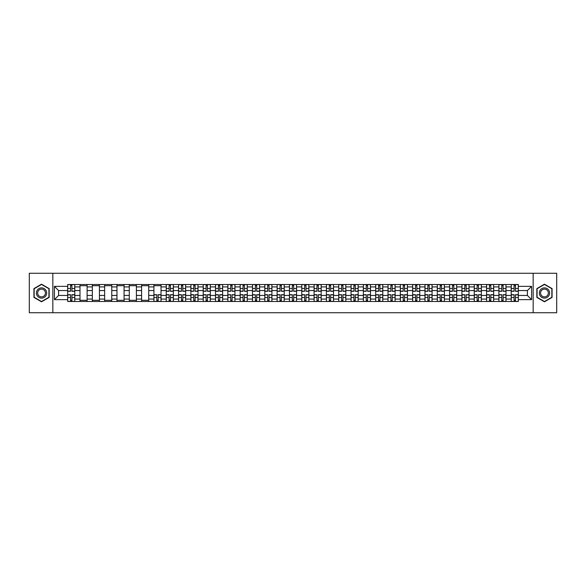 <?xml version="1.0" encoding="UTF-8"?>
<svg xmlns="http://www.w3.org/2000/svg" width="586" height="586" viewBox="0 0 586 586"><rect width="100%" height="100%" fill="white"/><g stroke="black" fill="none" stroke-linecap="round" stroke-linejoin="round"><path stroke-width="0.88" d="M533.165 312.741L556.7 312.741L556.7 273.259L29.3 273.259L29.3 312.741L533.165 312.741L533.165 273.259M80.004 301.49L80.004 286.92L74.788 286.92L74.788 301.49M74.788 286.92L74.788 284.51M80.004 286.92L80.004 284.51M87.109 284.51L87.109 301.49M92.324 301.49L92.324 284.51M99.43 284.51L99.43 301.49M104.645 301.49L104.645 284.51M111.75 284.51L111.75 301.49M116.966 301.49L116.966 284.51M124.071 284.51L124.071 301.49M129.286 301.49L129.286 284.51M136.392 284.51L136.392 301.49M141.607 301.49L141.607 284.51M148.712 284.51L148.712 301.49M153.92 301.49L153.92 284.51M161.033 284.51L161.033 301.49M166.241 301.49L166.241 284.51M173.353 284.51L173.353 301.49M178.562 301.49L178.562 284.51M185.674 284.51L185.674 301.49M190.882 301.49L190.882 284.51M197.995 284.51L197.995 301.49M203.203 301.49L203.203 284.51M210.315 284.51L210.315 301.49M215.523 301.49L215.523 284.51M222.636 284.51L222.636 301.49M227.844 301.49L227.844 284.51M234.949 284.51L234.949 301.49M240.165 301.49L240.165 284.51M247.27 284.51L247.27 301.49M252.485 301.49L252.485 284.51M259.591 284.51L259.591 301.49M264.806 301.49L264.806 284.51M271.911 284.51L271.911 301.49M277.127 301.49L277.127 284.51M284.232 284.51L284.232 301.49M289.447 301.49L289.447 284.51M296.553 284.51L296.553 301.49M301.768 301.49L301.768 284.51M308.873 284.51L308.873 301.49M314.089 301.49L314.089 284.51M321.194 284.51L321.194 301.49M326.409 301.49L326.409 284.51M333.515 284.51L333.515 301.49M338.73 301.49L338.73 284.51M345.835 284.51L345.835 301.49M351.051 301.49L351.051 284.51M358.156 284.51L358.156 301.49M363.364 301.49L363.364 284.51M370.477 284.51L370.477 301.49M375.685 301.49L375.685 284.51M382.797 284.51L382.797 301.49M388.005 301.49L388.005 284.51M395.118 284.51L395.118 301.49M400.326 301.49L400.326 284.51M407.438 284.51L407.438 301.49M412.647 301.49L412.647 284.51M419.759 284.51L419.759 301.49M424.967 301.49L424.967 284.51M432.08 284.51L432.08 301.49M437.288 301.49L437.288 284.51M444.393 284.51L444.393 301.49M449.608 301.49L449.608 284.51M456.714 284.51L456.714 301.49M461.929 301.49L461.929 284.51M469.034 284.51L469.034 301.49M474.25 301.49L474.25 284.51M481.355 284.51L481.355 301.49M486.57 301.49L486.57 284.51M493.676 284.51L493.676 301.49M498.891 301.49L498.891 284.51M505.996 284.51L505.996 301.49M511.212 301.49L511.212 284.51M511.212 295.447L505.996 295.447M498.891 295.447L493.676 295.447M486.57 295.447L481.355 295.447M474.25 295.447L469.034 295.447M461.929 295.447L456.714 295.447M449.608 295.447L444.393 295.447M437.288 295.447L432.08 295.447M424.967 295.447L419.759 295.447M412.647 295.447L407.438 295.447M400.326 295.447L395.118 295.447M388.005 295.447L382.797 295.447M375.685 295.447L370.477 295.447M363.364 295.447L358.156 295.447M351.051 295.447L345.835 295.447M338.73 295.447L333.515 295.447M326.409 295.447L321.194 295.447M314.089 295.447L308.873 295.447M301.768 295.447L296.553 295.447M289.447 295.447L284.232 295.447M277.127 295.447L271.911 295.447M264.806 295.447L259.591 295.447M252.485 295.447L247.27 295.447M240.165 295.447L234.949 295.447M227.844 295.447L222.636 295.447M215.523 295.447L210.315 295.447M203.203 295.447L197.995 295.447M190.882 295.447L185.674 295.447M178.562 295.447L173.353 295.447M166.241 295.447L161.033 295.447M153.92 295.447L148.712 295.447M141.607 295.447L136.392 295.447M129.286 295.447L124.071 295.447M116.966 295.447L111.75 295.447M104.645 295.447L99.43 295.447M92.324 295.447L87.109 295.447M80.004 295.447L74.788 295.447M511.212 290.553L505.996 290.553M498.891 290.553L493.676 290.553M486.57 290.553L481.355 290.553M474.25 290.553L469.034 290.553M461.929 290.553L456.714 290.553M449.608 290.553L444.393 290.553M437.288 290.553L432.08 290.553M424.967 290.553L419.759 290.553M412.647 290.553L407.438 290.553M400.326 290.553L395.118 290.553M388.005 290.553L382.797 290.553M375.685 290.553L370.477 290.553M363.364 290.553L358.156 290.553M351.051 290.553L345.835 290.553M338.73 290.553L333.515 290.553M326.409 290.553L321.194 290.553M314.089 290.553L308.873 290.553M301.768 290.553L296.553 290.553M289.447 290.553L284.232 290.553M277.127 290.553L271.911 290.553M264.806 290.553L259.591 290.553M252.485 290.553L247.27 290.553M240.165 290.553L234.949 290.553M227.844 290.553L222.636 290.553M215.523 290.553L210.315 290.553M203.203 290.553L197.995 290.553M190.882 290.553L185.674 290.553M178.562 290.553L173.353 290.553M166.241 290.553L161.033 290.553M153.92 290.553L148.712 290.553M141.607 290.553L136.392 290.553M129.286 290.553L124.071 290.553M116.966 290.553L111.75 290.553M104.645 290.553L99.43 290.553M92.324 290.553L87.109 290.553M80.004 290.553L74.788 290.553M58.6 295.447L67.683 295.447L67.683 290.553L58.6 290.553L58.6 295.447L54.417 299.636L54.417 286.364L67.683 286.364L67.683 290.553M518.317 290.553L518.317 295.447L527.4 295.447L527.4 290.553L518.317 290.553L518.317 284.51L67.683 284.51L67.683 286.364M518.317 286.364L531.583 286.364L531.583 299.636L518.317 299.636L518.317 295.447M67.683 295.447L67.683 301.49L518.317 301.49L518.317 299.636M67.683 299.636L54.417 299.636M52.835 312.741L52.835 273.259M49.165 288.598L41.54 284.203L33.922 288.598L33.922 297.402L41.54 301.797L49.165 297.402L49.165 288.598M552.078 288.598L544.46 284.203L536.835 288.598L536.835 297.402L544.46 301.797L552.078 297.402L552.078 288.598M71.91 300.303L70.562 300.303M70.562 285.697L71.91 285.697M87.109 300.303L80.004 300.303M80.004 285.697L87.109 285.697M99.43 300.303L92.324 300.303M92.324 285.697L99.43 285.697M111.75 300.303L104.645 300.303M104.645 285.697L111.75 285.697M124.071 300.303L116.966 300.303M116.966 285.697L124.071 285.697M136.392 300.303L129.286 300.303M129.286 285.697L136.392 285.697M148.712 300.303L141.607 300.303M141.607 285.697L148.712 285.697M158.147 300.303L156.806 300.303M153.92 285.697L161.033 285.697M170.467 300.303L169.127 300.303M169.127 285.697L170.467 285.697M182.788 300.303L181.448 300.303M181.448 285.697L182.788 285.697M195.109 300.303L193.768 300.303M193.768 285.697L195.109 285.697M207.429 300.303L206.089 300.303M206.089 285.697L207.429 285.697M219.75 300.303L218.41 300.303M218.41 285.697L219.75 285.697M232.071 300.303L230.73 300.303M230.73 285.697L232.071 285.697M244.391 300.303L243.051 300.303M243.051 285.697L244.391 285.697M256.712 300.303L255.371 300.303M255.371 285.697L256.712 285.697M269.033 300.303L267.685 300.303M267.685 285.697L269.033 285.697M281.353 300.303L280.005 300.303M280.005 285.697L281.353 285.697M293.674 300.303L292.326 300.303M292.326 285.697L293.674 285.697M305.995 300.303L304.647 300.303M304.647 285.697L305.995 285.697M318.315 300.303L316.967 300.303M316.967 285.697L318.315 285.697M330.629 300.303L329.288 300.303M329.288 285.697L330.629 285.697M342.949 300.303L341.609 300.303M341.609 285.697L342.949 285.697M355.27 300.303L353.929 300.303M353.929 285.697L355.27 285.697M367.59 300.303L366.25 300.303M366.25 285.697L367.59 285.697M379.911 300.303L378.571 300.303M378.571 285.697L379.911 285.697M392.232 300.303L390.891 300.303M390.891 285.697L392.232 285.697M404.552 300.303L403.212 300.303M403.212 285.697L404.552 285.697M416.873 300.303L415.533 300.303M415.533 285.697L416.873 285.697M429.194 300.303L427.853 300.303M427.853 285.697L429.194 285.697M441.514 300.303L440.174 300.303M440.174 285.697L441.514 285.697M453.835 300.303L452.495 300.303M452.495 285.697L453.835 285.697M466.156 300.303L464.815 300.303M464.815 285.697L466.156 285.697M478.476 300.303L477.129 300.303M477.129 285.697L478.476 285.697M490.797 300.303L489.449 300.303M489.449 285.697L490.797 285.697M503.118 300.303L501.77 300.303M501.77 285.697L503.118 285.697M515.438 300.303L514.09 300.303M514.09 285.697L515.438 285.697M54.417 286.364L58.6 290.553M527.4 295.447L531.583 299.636M527.4 290.553L531.583 286.364M71.91 291.301L71.91 284.591L74.752 284.591L74.752 291.301L71.91 291.301M70.562 285.616L71.91 285.616M73.052 284.591L67.72 284.591L67.72 291.301L70.562 291.301L70.562 284.591L69.419 284.591M70.562 294.699L70.562 301.409L67.72 301.409L67.72 294.699L70.562 294.699M71.91 300.384L70.562 300.384M69.419 301.409L74.752 301.409L74.752 294.699L71.91 294.699L71.91 301.409L73.052 301.409M37.094 295.564A5.135 5.135 0 0 0 44.111 297.446A5.135 5.135 0 0 0 45.986 290.436A5.135 5.135 0 0 0 38.976 288.554A5.135 5.135 0 0 0 37.094 295.564M38.178 294.941A3.89 3.89 0 0 0 43.481 296.37A3.89 3.89 0 0 0 44.91 291.059A3.89 3.89 0 0 0 39.599 289.63A3.89 3.89 0 0 0 38.178 294.941M41.54 284.474L48.924 288.737L48.924 297.263L41.54 301.526L34.156 297.263L34.156 288.737L41.54 284.474M540.014 295.564A5.135 5.135 0 0 0 547.024 297.446A5.135 5.135 0 0 0 548.906 290.436A5.135 5.135 0 0 0 541.889 288.554A5.135 5.135 0 0 0 540.014 295.564M541.09 294.941A3.89 3.89 0 0 0 546.401 296.37A3.89 3.89 0 0 0 547.822 291.059A3.89 3.89 0 0 0 542.519 289.63A3.89 3.89 0 0 0 541.09 294.941M544.46 284.474L551.844 288.737L551.844 297.263L544.46 301.526L537.076 297.263L537.076 288.737L544.46 284.474M170.467 291.301L170.467 284.591L173.31 284.591L173.31 291.301L170.467 291.301M169.127 285.616L170.467 285.616M171.617 284.591L166.285 284.591L166.285 291.301L169.127 291.301L169.127 284.591L167.984 284.591M182.788 291.301L182.788 284.591L185.63 284.591L185.63 291.301L182.788 291.301M181.448 285.616L182.788 285.616M183.938 284.591L178.605 284.591L178.605 291.301L181.448 291.301L181.448 284.591L180.305 284.591M195.109 291.301L195.109 284.591L197.951 284.591L197.951 291.301L195.109 291.301M193.768 285.616L195.109 285.616M196.251 284.591L190.926 284.591L190.926 291.301L193.768 291.301L193.768 284.591L192.618 284.591M207.429 291.301L207.429 284.591L210.271 284.591L210.271 291.301L207.429 291.301M206.089 285.616L207.429 285.616M208.572 284.591L203.247 284.591L203.247 291.301L206.089 291.301L206.089 284.591L204.939 284.591M219.75 291.301L219.75 284.591L222.592 284.591L222.592 291.301L219.75 291.301M218.41 285.616L219.75 285.616M220.893 284.591L215.567 284.591L215.567 291.301L218.41 291.301L218.41 284.591L217.26 284.591M232.071 291.301L232.071 284.591L234.913 284.591L234.913 291.301L232.071 291.301M230.73 285.616L232.071 285.616M233.213 284.591L227.888 284.591L227.888 291.301L230.73 291.301L230.73 284.591L229.58 284.591M244.391 291.301L244.391 284.591L247.233 284.591L247.233 291.301L244.391 291.301M243.051 285.616L244.391 285.616M245.534 284.591L240.201 284.591L240.201 291.301L243.051 291.301L243.051 284.591L241.901 284.591M256.712 291.301L256.712 284.591L259.554 284.591L259.554 291.301L256.712 291.301M255.371 285.616L256.712 285.616M257.855 284.591L252.522 284.591L252.522 291.301L255.371 291.301L255.371 284.591L254.221 284.591M269.033 291.301L269.033 284.591L271.875 284.591L271.875 291.301L269.033 291.301M267.685 285.616L269.033 285.616M270.175 284.591L264.843 284.591L264.843 291.301L267.685 291.301L267.685 284.591L266.542 284.591M281.353 291.301L281.353 284.591L284.195 284.591L284.195 291.301L281.353 291.301M280.005 285.616L281.353 285.616M282.496 284.591L277.163 284.591L277.163 291.301L280.005 291.301L280.005 284.591L278.863 284.591M293.674 291.301L293.674 284.591L296.516 284.591L296.516 291.301L293.674 291.301M292.326 285.616L293.674 285.616M294.817 284.591L289.484 284.591L289.484 291.301L292.326 291.301L292.326 284.591L291.183 284.591M305.995 291.301L305.995 284.591L308.837 284.591L308.837 291.301L305.995 291.301M304.647 285.616L305.995 285.616M307.137 284.591L301.805 284.591L301.805 291.301L304.647 291.301L304.647 284.591L303.504 284.591M318.315 291.301L318.315 284.591L321.157 284.591L321.157 291.301L318.315 291.301M316.967 285.616L318.315 285.616M319.458 284.591L314.125 284.591L314.125 291.301L316.967 291.301L316.967 284.591L315.825 284.591M330.629 291.301L330.629 284.591L333.478 284.591L333.478 291.301L330.629 291.301M329.288 285.616L330.629 285.616M331.779 284.591L326.446 284.591L326.446 291.301L329.288 291.301L329.288 284.591L328.145 284.591M342.949 291.301L342.949 284.591L345.799 284.591L345.799 291.301L342.949 291.301M341.609 285.616L342.949 285.616M344.099 284.591L338.767 284.591L338.767 291.301L341.609 291.301L341.609 284.591L340.466 284.591M355.27 291.301L355.27 284.591L358.112 284.591L358.112 291.301L355.27 291.301M353.929 285.616L355.27 285.616M356.42 284.591L351.087 284.591L351.087 291.301L353.929 291.301L353.929 284.591L352.787 284.591M367.59 291.301L367.59 284.591L370.433 284.591L370.433 291.301L367.59 291.301M366.25 285.616L367.59 285.616M368.74 284.591L363.408 284.591L363.408 291.301L366.25 291.301L366.25 284.591L365.107 284.591M379.911 291.301L379.911 284.591L382.753 284.591L382.753 291.301L379.911 291.301M378.571 285.616L379.911 285.616M381.061 284.591L375.729 284.591L375.729 291.301L378.571 291.301L378.571 284.591L377.428 284.591M392.232 291.301L392.232 284.591L395.074 284.591L395.074 291.301L392.232 291.301M390.891 285.616L392.232 285.616M393.382 284.591L388.049 284.591L388.049 291.301L390.891 291.301L390.891 284.591L389.749 284.591M404.552 291.301L404.552 284.591L407.395 284.591L407.395 291.301L404.552 291.301M403.212 285.616L404.552 285.616M405.695 284.591L400.37 284.591L400.37 291.301L403.212 291.301L403.212 284.591L402.062 284.591M416.873 291.301L416.873 284.591L419.715 284.591L419.715 291.301L416.873 291.301M415.533 285.616L416.873 285.616M418.016 284.591L412.69 284.591L412.69 291.301L415.533 291.301L415.533 284.591L414.383 284.591M429.194 291.301L429.194 284.591L432.036 284.591L432.036 291.301L429.194 291.301M427.853 285.616L429.194 285.616M430.336 284.591L425.011 284.591L425.011 291.301L427.853 291.301L427.853 284.591L426.703 284.591M441.514 291.301L441.514 284.591L444.356 284.591L444.356 291.301L441.514 291.301M440.174 285.616L441.514 285.616M442.657 284.591L437.332 284.591L437.332 291.301L440.174 291.301L440.174 284.591L439.024 284.591M453.835 291.301L453.835 284.591L456.677 284.591L456.677 291.301L453.835 291.301M452.495 285.616L453.835 285.616M454.978 284.591L449.645 284.591L449.645 291.301L452.495 291.301L452.495 284.591L451.345 284.591M466.156 291.301L466.156 284.591L468.998 284.591L468.998 291.301L466.156 291.301M464.815 285.616L466.156 285.616M467.298 284.591L461.966 284.591L461.966 291.301L464.815 291.301L464.815 284.591L463.665 284.591M478.476 291.301L478.476 284.591L481.318 284.591L481.318 291.301L478.476 291.301M477.129 285.616L478.476 285.616M479.619 284.591L474.286 284.591L474.286 291.301L477.129 291.301L477.129 284.591L475.986 284.591M490.797 291.301L490.797 284.591L493.639 284.591L493.639 291.301L490.797 291.301M489.449 285.616L490.797 285.616M491.94 284.591L486.607 284.591L486.607 291.301L489.449 291.301L489.449 284.591L488.306 284.591M503.118 291.301L503.118 284.591L505.96 284.591L505.96 291.301L503.118 291.301M501.77 285.616L503.118 285.616M504.26 284.591L498.928 284.591L498.928 291.301L501.77 291.301L501.77 284.591L500.627 284.591M156.806 294.699L156.806 301.409L153.964 301.409L153.964 294.699L156.806 294.699M158.147 300.384L156.806 300.384M155.664 301.409L160.989 301.409L160.989 294.699L158.147 294.699L158.147 301.409L159.297 301.409M169.127 294.699L169.127 301.409L166.285 301.409L166.285 294.699L169.127 294.699M170.467 300.384L169.127 300.384M167.984 301.409L173.31 301.409L173.31 294.699L170.467 294.699L170.467 301.409L171.617 301.409M181.448 294.699L181.448 301.409L178.605 301.409L178.605 294.699L181.448 294.699M182.788 300.384L181.448 300.384M180.305 301.409L185.63 301.409L185.63 294.699L182.788 294.699L182.788 301.409L183.938 301.409M193.768 294.699L193.768 301.409L190.926 301.409L190.926 294.699L193.768 294.699M195.109 300.384L193.768 300.384M192.618 301.409L197.951 301.409L197.951 294.699L195.109 294.699L195.109 301.409L196.251 301.409M206.089 294.699L206.089 301.409L203.247 301.409L203.247 294.699L206.089 294.699M207.429 300.384L206.089 300.384M204.939 301.409L210.271 301.409L210.271 294.699L207.429 294.699L207.429 301.409L208.572 301.409M218.41 294.699L218.41 301.409L215.567 301.409L215.567 294.699L218.41 294.699M219.75 300.384L218.41 300.384M217.26 301.409L222.592 301.409L222.592 294.699L219.75 294.699L219.75 301.409L220.893 301.409M230.73 294.699L230.73 301.409L227.888 301.409L227.888 294.699L230.73 294.699M232.071 300.384L230.73 300.384M229.58 301.409L234.913 301.409L234.913 294.699L232.071 294.699L232.071 301.409L233.213 301.409M243.051 294.699L243.051 301.409L240.201 301.409L240.201 294.699L243.051 294.699M244.391 300.384L243.051 300.384M241.901 301.409L247.233 301.409L247.233 294.699L244.391 294.699L244.391 301.409L245.534 301.409M255.371 294.699L255.371 301.409L252.522 301.409L252.522 294.699L255.371 294.699M256.712 300.384L255.371 300.384M254.221 301.409L259.554 301.409L259.554 294.699L256.712 294.699L256.712 301.409L257.855 301.409M267.685 294.699L267.685 301.409L264.843 301.409L264.843 294.699L267.685 294.699M269.033 300.384L267.685 300.384M266.542 301.409L271.875 301.409L271.875 294.699L269.033 294.699L269.033 301.409L270.175 301.409M280.005 294.699L280.005 301.409L277.163 301.409L277.163 294.699L280.005 294.699M281.353 300.384L280.005 300.384M278.863 301.409L284.195 301.409L284.195 294.699L281.353 294.699L281.353 301.409L282.496 301.409M292.326 294.699L292.326 301.409L289.484 301.409L289.484 294.699L292.326 294.699M293.674 300.384L292.326 300.384M291.183 301.409L296.516 301.409L296.516 294.699L293.674 294.699L293.674 301.409L294.817 301.409M304.647 294.699L304.647 301.409L301.805 301.409L301.805 294.699L304.647 294.699M305.995 300.384L304.647 300.384M303.504 301.409L308.837 301.409L308.837 294.699L305.995 294.699L305.995 301.409L307.137 301.409M316.967 294.699L316.967 301.409L314.125 301.409L314.125 294.699L316.967 294.699M318.315 300.384L316.967 300.384M315.825 301.409L321.157 301.409L321.157 294.699L318.315 294.699L318.315 301.409L319.458 301.409M329.288 294.699L329.288 301.409L326.446 301.409L326.446 294.699L329.288 294.699M330.629 300.384L329.288 300.384M328.145 301.409L333.478 301.409L333.478 294.699L330.629 294.699L330.629 301.409L331.779 301.409M341.609 294.699L341.609 301.409L338.767 301.409L338.767 294.699L341.609 294.699M342.949 300.384L341.609 300.384M340.466 301.409L345.799 301.409L345.799 294.699L342.949 294.699L342.949 301.409L344.099 301.409M353.929 294.699L353.929 301.409L351.087 301.409L351.087 294.699L353.929 294.699M355.27 300.384L353.929 300.384M352.787 301.409L358.112 301.409L358.112 294.699L355.27 294.699L355.27 301.409L356.42 301.409M366.25 294.699L366.25 301.409L363.408 301.409L363.408 294.699L366.25 294.699M367.59 300.384L366.25 300.384M365.107 301.409L370.433 301.409L370.433 294.699L367.59 294.699L367.59 301.409L368.74 301.409M378.571 294.699L378.571 301.409L375.729 301.409L375.729 294.699L378.571 294.699M379.911 300.384L378.571 300.384M377.428 301.409L382.753 301.409L382.753 294.699L379.911 294.699L379.911 301.409L381.061 301.409M390.891 294.699L390.891 301.409L388.049 301.409L388.049 294.699L390.891 294.699M392.232 300.384L390.891 300.384M389.749 301.409L395.074 301.409L395.074 294.699L392.232 294.699L392.232 301.409L393.382 301.409M403.212 294.699L403.212 301.409L400.37 301.409L400.37 294.699L403.212 294.699M404.552 300.384L403.212 300.384M402.062 301.409L407.395 301.409L407.395 294.699L404.552 294.699L404.552 301.409L405.695 301.409M415.533 294.699L415.533 301.409L412.69 301.409L412.69 294.699L415.533 294.699M416.873 300.384L415.533 300.384M414.383 301.409L419.715 301.409L419.715 294.699L416.873 294.699L416.873 301.409L418.016 301.409M427.853 294.699L427.853 301.409L425.011 301.409L425.011 294.699L427.853 294.699M429.194 300.384L427.853 300.384M426.703 301.409L432.036 301.409L432.036 294.699L429.194 294.699L429.194 301.409L430.336 301.409M440.174 294.699L440.174 301.409L437.332 301.409L437.332 294.699L440.174 294.699M441.514 300.384L440.174 300.384M439.024 301.409L444.356 301.409L444.356 294.699L441.514 294.699L441.514 301.409L442.657 301.409M452.495 294.699L452.495 301.409L449.645 301.409L449.645 294.699L452.495 294.699M453.835 300.384L452.495 300.384M451.345 301.409L456.677 301.409L456.677 294.699L453.835 294.699L453.835 301.409L454.978 301.409M464.815 294.699L464.815 301.409L461.966 301.409L461.966 294.699L464.815 294.699M466.156 300.384L464.815 300.384M463.665 301.409L468.998 301.409L468.998 294.699L466.156 294.699L466.156 301.409L467.298 301.409M477.129 294.699L477.129 301.409L474.286 301.409L474.286 294.699L477.129 294.699M478.476 300.384L477.129 300.384M475.986 301.409L481.318 301.409L481.318 294.699L478.476 294.699L478.476 301.409L479.619 301.409M489.449 294.699L489.449 301.409L486.607 301.409L486.607 294.699L489.449 294.699M490.797 300.384L489.449 300.384M488.306 301.409L493.639 301.409L493.639 294.699L490.797 294.699L490.797 301.409L491.94 301.409M501.77 294.699L501.77 301.409L498.928 301.409L498.928 294.699L501.77 294.699M503.118 300.384L501.77 300.384M500.627 301.409L505.96 301.409L505.96 294.699L503.118 294.699L503.118 301.409L504.26 301.409M515.438 291.301L515.438 284.591L518.28 284.591L518.28 291.301L515.438 291.301M514.09 285.616L515.438 285.616M516.581 284.591L511.248 284.591L511.248 291.301L514.09 291.301L514.09 284.591L512.948 284.591M514.09 294.699L514.09 301.409L511.248 301.409L511.248 294.699L514.09 294.699M515.438 300.384L514.09 300.384M512.948 301.409L518.28 301.409L518.28 294.699L515.438 294.699L515.438 301.409L516.581 301.409M498.891 286.92L493.676 286.92M486.57 286.92L481.355 286.92M474.25 286.92L469.034 286.92M461.929 286.92L456.714 286.92M449.608 286.92L444.393 286.92M437.288 286.92L432.08 286.92M424.967 286.92L419.759 286.92M412.647 286.92L407.438 286.92M400.326 286.92L395.118 286.92M388.005 286.92L382.797 286.92M375.685 286.92L370.477 286.92M363.364 286.92L358.156 286.92M351.051 286.92L345.835 286.92M338.73 286.92L333.515 286.92M326.409 286.92L321.194 286.92M314.089 286.92L308.873 286.92M301.768 286.92L296.553 286.92M289.447 286.92L284.232 286.92M277.127 286.92L271.911 286.92M264.806 286.92L259.591 286.92M252.485 286.92L247.27 286.92M240.165 286.92L234.949 286.92M227.844 286.92L222.636 286.92M215.523 286.92L210.315 286.92M203.203 286.92L197.995 286.92M190.882 286.92L185.674 286.92M178.562 286.92L173.353 286.92M166.241 286.92L161.033 286.92M153.92 286.92L148.712 286.92M141.607 286.92L136.392 286.92M129.286 286.92L124.071 286.92M116.966 286.92L111.75 286.92M104.645 286.92L99.43 286.92M92.324 286.92L87.109 286.92M511.212 286.92L505.996 286.92M498.891 299.08L493.676 299.08M486.57 299.08L481.355 299.08M474.25 299.08L469.034 299.08M461.929 299.08L456.714 299.08M449.608 299.08L444.393 299.08M437.288 299.08L432.08 299.08M424.967 299.08L419.759 299.08M412.647 299.08L407.438 299.08M400.326 299.08L395.118 299.08M388.005 299.08L382.797 299.08M375.685 299.08L370.477 299.08M363.364 299.08L358.156 299.08M351.051 299.08L345.835 299.08M338.73 299.08L333.515 299.08M326.409 299.08L321.194 299.08M314.089 299.08L308.873 299.08M301.768 299.08L296.553 299.08M289.447 299.08L284.232 299.08M277.127 299.08L271.911 299.08M264.806 299.08L259.591 299.08M252.485 299.08L247.27 299.08M240.165 299.08L234.949 299.08M227.844 299.08L222.636 299.08M215.523 299.08L210.315 299.08M203.203 299.08L197.995 299.08M190.882 299.08L185.674 299.08M178.562 299.08L173.353 299.08M166.241 299.08L161.033 299.08M153.92 299.08L148.712 299.08M141.607 299.08L136.392 299.08M129.286 299.08L124.071 299.08M116.966 299.08L111.75 299.08M104.645 299.08L99.43 299.08M92.324 299.08L87.109 299.08M80.004 299.08L74.788 299.08M511.212 299.08L505.996 299.08M71.91 291.132L74.752 291.132M71.91 288.466L74.752 288.466M67.72 291.132L70.562 291.132M67.72 288.466L70.562 288.466M70.562 294.868L67.72 294.868M70.562 297.534L67.72 297.534M74.752 294.868L71.91 294.868M74.752 297.534L71.91 297.534M170.467 291.132L173.31 291.132M170.467 288.466L173.31 288.466M166.285 291.132L169.127 291.132M166.285 288.466L169.127 288.466M182.788 291.132L185.63 291.132M182.788 288.466L185.63 288.466M178.605 291.132L181.448 291.132M178.605 288.466L181.448 288.466M195.109 291.132L197.951 291.132M195.109 288.466L197.951 288.466M190.926 291.132L193.768 291.132M190.926 288.466L193.768 288.466M207.429 291.132L210.271 291.132M207.429 288.466L210.271 288.466M203.247 291.132L206.089 291.132M203.247 288.466L206.089 288.466M219.75 291.132L222.592 291.132M219.75 288.466L222.592 288.466M215.567 291.132L218.41 291.132M215.567 288.466L218.41 288.466M232.071 291.132L234.913 291.132M232.071 288.466L234.913 288.466M227.888 291.132L230.73 291.132M227.888 288.466L230.73 288.466M244.391 291.132L247.233 291.132M244.391 288.466L247.233 288.466M240.201 291.132L243.051 291.132M240.201 288.466L243.051 288.466M256.712 291.132L259.554 291.132M256.712 288.466L259.554 288.466M252.522 291.132L255.371 291.132M252.522 288.466L255.371 288.466M269.033 291.132L271.875 291.132M269.033 288.466L271.875 288.466M264.843 291.132L267.685 291.132M264.843 288.466L267.685 288.466M281.353 291.132L284.195 291.132M281.353 288.466L284.195 288.466M277.163 291.132L280.005 291.132M277.163 288.466L280.005 288.466M293.674 291.132L296.516 291.132M293.674 288.466L296.516 288.466M289.484 291.132L292.326 291.132M289.484 288.466L292.326 288.466M305.995 291.132L308.837 291.132M305.995 288.466L308.837 288.466M301.805 291.132L304.647 291.132M301.805 288.466L304.647 288.466M318.315 291.132L321.157 291.132M318.315 288.466L321.157 288.466M314.125 291.132L316.967 291.132M314.125 288.466L316.967 288.466M330.629 291.132L333.478 291.132M330.629 288.466L333.478 288.466M326.446 291.132L329.288 291.132M326.446 288.466L329.288 288.466M342.949 291.132L345.799 291.132M342.949 288.466L345.799 288.466M338.767 291.132L341.609 291.132M338.767 288.466L341.609 288.466M355.27 291.132L358.112 291.132M355.27 288.466L358.112 288.466M351.087 291.132L353.929 291.132M351.087 288.466L353.929 288.466M367.59 291.132L370.433 291.132M367.59 288.466L370.433 288.466M363.408 291.132L366.25 291.132M363.408 288.466L366.25 288.466M379.911 291.132L382.753 291.132M379.911 288.466L382.753 288.466M375.729 291.132L378.571 291.132M375.729 288.466L378.571 288.466M392.232 291.132L395.074 291.132M392.232 288.466L395.074 288.466M388.049 291.132L390.891 291.132M388.049 288.466L390.891 288.466M404.552 291.132L407.395 291.132M404.552 288.466L407.395 288.466M400.37 291.132L403.212 291.132M400.37 288.466L403.212 288.466M416.873 291.132L419.715 291.132M416.873 288.466L419.715 288.466M412.69 291.132L415.533 291.132M412.69 288.466L415.533 288.466M429.194 291.132L432.036 291.132M429.194 288.466L432.036 288.466M425.011 291.132L427.853 291.132M425.011 288.466L427.853 288.466M441.514 291.132L444.356 291.132M441.514 288.466L444.356 288.466M437.332 291.132L440.174 291.132M437.332 288.466L440.174 288.466M453.835 291.132L456.677 291.132M453.835 288.466L456.677 288.466M449.645 291.132L452.495 291.132M449.645 288.466L452.495 288.466M466.156 291.132L468.998 291.132M466.156 288.466L468.998 288.466M461.966 291.132L464.815 291.132M461.966 288.466L464.815 288.466M478.476 291.132L481.318 291.132M478.476 288.466L481.318 288.466M474.286 291.132L477.129 291.132M474.286 288.466L477.129 288.466M490.797 291.132L493.639 291.132M490.797 288.466L493.639 288.466M486.607 291.132L489.449 291.132M486.607 288.466L489.449 288.466M503.118 291.132L505.96 291.132M503.118 288.466L505.96 288.466M498.928 291.132L501.77 291.132M498.928 288.466L501.77 288.466M156.806 294.868L153.964 294.868M156.806 297.534L153.964 297.534M160.989 294.868L158.147 294.868M160.989 297.534L158.147 297.534M169.127 294.868L166.285 294.868M169.127 297.534L166.285 297.534M173.31 294.868L170.467 294.868M173.31 297.534L170.467 297.534M181.448 294.868L178.605 294.868M181.448 297.534L178.605 297.534M185.63 294.868L182.788 294.868M185.63 297.534L182.788 297.534M193.768 294.868L190.926 294.868M193.768 297.534L190.926 297.534M197.951 294.868L195.109 294.868M197.951 297.534L195.109 297.534M206.089 294.868L203.247 294.868M206.089 297.534L203.247 297.534M210.271 294.868L207.429 294.868M210.271 297.534L207.429 297.534M218.41 294.868L215.567 294.868M218.41 297.534L215.567 297.534M222.592 294.868L219.75 294.868M222.592 297.534L219.75 297.534M230.73 294.868L227.888 294.868M230.73 297.534L227.888 297.534M234.913 294.868L232.071 294.868M234.913 297.534L232.071 297.534M243.051 294.868L240.201 294.868M243.051 297.534L240.201 297.534M247.233 294.868L244.391 294.868M247.233 297.534L244.391 297.534M255.371 294.868L252.522 294.868M255.371 297.534L252.522 297.534M259.554 294.868L256.712 294.868M259.554 297.534L256.712 297.534M267.685 294.868L264.843 294.868M267.685 297.534L264.843 297.534M271.875 294.868L269.033 294.868M271.875 297.534L269.033 297.534M280.005 294.868L277.163 294.868M280.005 297.534L277.163 297.534M284.195 294.868L281.353 294.868M284.195 297.534L281.353 297.534M292.326 294.868L289.484 294.868M292.326 297.534L289.484 297.534M296.516 294.868L293.674 294.868M296.516 297.534L293.674 297.534M304.647 294.868L301.805 294.868M304.647 297.534L301.805 297.534M308.837 294.868L305.995 294.868M308.837 297.534L305.995 297.534M316.967 294.868L314.125 294.868M316.967 297.534L314.125 297.534M321.157 294.868L318.315 294.868M321.157 297.534L318.315 297.534M329.288 294.868L326.446 294.868M329.288 297.534L326.446 297.534M333.478 294.868L330.629 294.868M333.478 297.534L330.629 297.534M341.609 294.868L338.767 294.868M341.609 297.534L338.767 297.534M345.799 294.868L342.949 294.868M345.799 297.534L342.949 297.534M353.929 294.868L351.087 294.868M353.929 297.534L351.087 297.534M358.112 294.868L355.27 294.868M358.112 297.534L355.27 297.534M366.25 294.868L363.408 294.868M366.25 297.534L363.408 297.534M370.433 294.868L367.59 294.868M370.433 297.534L367.59 297.534M378.571 294.868L375.729 294.868M378.571 297.534L375.729 297.534M382.753 294.868L379.911 294.868M382.753 297.534L379.911 297.534M390.891 294.868L388.049 294.868M390.891 297.534L388.049 297.534M395.074 294.868L392.232 294.868M395.074 297.534L392.232 297.534M403.212 294.868L400.37 294.868M403.212 297.534L400.37 297.534M407.395 294.868L404.552 294.868M407.395 297.534L404.552 297.534M415.533 294.868L412.69 294.868M415.533 297.534L412.69 297.534M419.715 294.868L416.873 294.868M419.715 297.534L416.873 297.534M427.853 294.868L425.011 294.868M427.853 297.534L425.011 297.534M432.036 294.868L429.194 294.868M432.036 297.534L429.194 297.534M440.174 294.868L437.332 294.868M440.174 297.534L437.332 297.534M444.356 294.868L441.514 294.868M444.356 297.534L441.514 297.534M452.495 294.868L449.645 294.868M452.495 297.534L449.645 297.534M456.677 294.868L453.835 294.868M456.677 297.534L453.835 297.534M464.815 294.868L461.966 294.868M464.815 297.534L461.966 297.534M468.998 294.868L466.156 294.868M468.998 297.534L466.156 297.534M477.129 294.868L474.286 294.868M477.129 297.534L474.286 297.534M481.318 294.868L478.476 294.868M481.318 297.534L478.476 297.534M489.449 294.868L486.607 294.868M489.449 297.534L486.607 297.534M493.639 294.868L490.797 294.868M493.639 297.534L490.797 297.534M501.77 294.868L498.928 294.868M501.77 297.534L498.928 297.534M505.96 294.868L503.118 294.868M505.96 297.534L503.118 297.534M515.438 291.132L518.28 291.132M515.438 288.466L518.28 288.466M511.248 291.132L514.09 291.132M511.248 288.466L514.09 288.466M514.09 294.868L511.248 294.868M514.09 297.534L511.248 297.534M518.28 294.868L515.438 294.868M518.28 297.534L515.438 297.534"/></g></svg>
